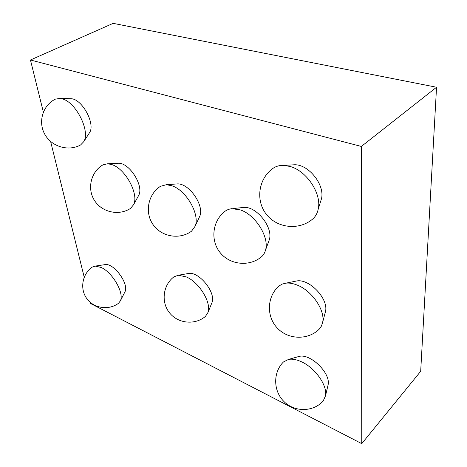 <?xml version="1.0" encoding="UTF-8"?>
<svg xmlns="http://www.w3.org/2000/svg" width="467" height="467" viewBox="0 0 467 467"><rect width="100%" height="100%" fill="white"/><g stroke="black" fill="none" stroke-linecap="round" stroke-linejoin="round"><path stroke-width="0.7" d="M361.353 146.451L30.454 59.992L113.16 23.35L436.546 87.247L420.685 371.318L361.75 443.65L361.353 146.451L436.546 87.247M90.475 302.528L90.744 303.608L361.75 443.65M30.454 59.992L43.343 112.068M50.617 141.478L84.212 277.211M186.1 276.838C199.076 282.039 211.714 302.739 207.967 312.464L205.457 316.387C195.013 325.347 177.985 323.637 169.509 312.808C160.864 302.114 162.96 285.121 173.905 276.855L178.242 275.25L186.1 276.838M178.242 275.25L188.826 273.434C199.234 271.648 216.017 292.587 212.036 302.458L207.967 312.464M171.798 185.743C186.245 190.162 200.215 214.627 195.124 226.232L191.546 231.177C179.661 239.991 161.459 236.892 153.077 224.627C144.496 212.503 147.963 194.325 160.467 186.304L166.386 184.704L171.798 185.743M166.386 184.704L177.378 183.905C189.176 183.233 204.575 205.556 199.753 216.285L195.124 226.232M111.806 164.588C125.407 168.663 139.201 194.313 133.597 204.674L130.562 208.37C119.027 216.063 101.999 212.409 94.532 200.547C86.874 188.802 90.831 171.868 102.944 164.857L107.661 163.754L111.806 164.588M107.661 163.754L118.6 163.257C129.487 162.825 143.941 185.813 138.792 195.212L133.597 204.674M240.225 209.87C255.431 214.639 269.611 237.382 265.501 250.178C264.731 253.003 263.365 255.233 261.403 256.868C249.215 267.112 229.525 264.871 219.864 252.268C209.998 239.822 212.637 220.243 225.497 210.932L228.375 209.391L231.749 208.644L240.225 209.87M241.783 207.628L243.978 207.395C256.739 206.367 273.382 227.604 269.313 239.764L268.554 241.842M62.216 98.87C75.998 102.092 90.51 131.274 83.786 141.618L80.651 144.916C68.62 151.722 51.72 146.825 44.85 134.379C37.78 122.027 42.73 105.268 55.386 99.138L60.009 98.414L62.216 98.87M60.009 98.414L71.212 98.73C82.145 99.092 95.443 123.621 89.676 132.482L83.786 141.618M290.025 166.456C306.743 170.811 321.979 194.015 318.202 209.193C317.303 213.419 315.412 216.741 312.534 219.169C298.962 230.657 277.036 228.217 266.336 214.277C255.408 200.518 258.403 178.779 272.833 168.464C275.886 166.27 279.575 165.248 283.889 165.4L290.025 166.456M291.484 164.944L294.817 164.752C308.967 164.629 325.014 185.06 321.483 198.761L320.485 201.937M101.076 267.439C112.454 272.273 124.397 293.054 120.404 300.806L118.589 303.217C108.887 310.619 93.861 308.459 86.809 298.588C79.6 288.828 82.239 273.919 92.355 267.048L95.221 266.091L101.076 267.439M95.221 266.091L105.344 264.579C114.024 263.137 129.12 283.977 125.016 291.717L120.404 300.806M301.548 361.814C315.062 367.815 327.525 385.473 325.534 395.742L323.17 401.03C313.211 412.18 294.525 412.308 283.895 401.486C273.096 390.832 272.973 372.199 283.469 361.954L288.518 359.409C292.26 358.732 296.603 359.532 301.548 361.814M288.518 359.409L299.224 356.397C310.368 353.326 330.706 373.01 328.149 384.645L325.534 395.742M297.018 285.016C311.722 290.497 325.248 310.1 322.697 322.148L321.483 326.001L319.305 329.054C308.051 340.437 288.016 339.795 277.182 327.927C266.161 316.235 266.996 296.475 278.898 286.09L282.045 284.129L285.921 283.154C289.295 282.798 292.99 283.416 297.018 285.016M294.77 281.362L296.872 280.936C309.446 278.7 328.476 298.664 325.557 311.244L325.009 313.334M243.978 207.395L232.969 208.58M269.313 239.764L265.501 250.178M294.817 164.752L283.889 165.4M321.483 198.761L318.202 209.193M296.872 280.936L285.921 283.154M325.557 311.244L322.697 322.148"/></g></svg>
